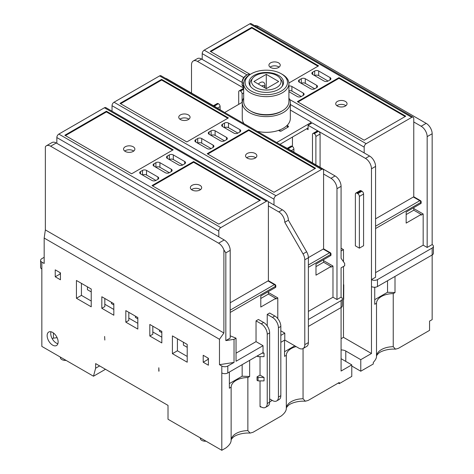 <?xml version="1.0" encoding="UTF-8"?>
<svg xmlns="http://www.w3.org/2000/svg" width="474" height="474" viewBox="0 0 474 474"><rect width="100%" height="100%" fill="white"/><g stroke="black" fill="none" stroke-linecap="round" stroke-linejoin="round"><path stroke-width="0.71" d="M249.638 360.341L249.638 376.504L247.866 377.529A16.969 9.794 0 0 0 231.134 387.193L231.134 440.299C231.093 442.716 229.386 445.24 226.009 447.871L221.802 450.3L168.015 419.247L168.015 405.389L95.63 363.599L95.63 368.215L93.485 376.214L41.836 346.399L41.836 269.048A4.242 2.447 180 0 1 40.598 267.318L40.598 260.392A4.242 2.447 0 0 0 41.836 262.122L41.836 269.048M247.866 377.529L247.866 430.635L250.136 433.088L252.992 432.294L281.201 416.006C284.572 413.381 286.284 410.851 286.32 408.434L286.32 355.328L284.548 356.353L284.548 340.19M308.384 326.426L341.079 307.549L341.079 371.047L351.779 364.867L351.779 376.415L339.277 383.632L339.277 382.477L308.177 400.429L305.327 401.223C296.985 400.672 289.958 403.712 288.465 405.347C286.811 406.923 286.095 407.984 286.32 408.523L286.32 408.434A16.969 9.794 180 0 1 303.058 398.77L305.327 401.223M200.318 437.893L200.318 438.296A5.09 2.939 0 0 0 201.806 440.37A5.09 2.939 0 0 0 206.054 441.211M221.802 450.3L221.802 366.023L219.474 364.678L219.474 339.277L44.171 238.067L44.171 263.467L41.836 262.122M55.239 276.786L60.435 279.784L60.435 272.858L55.239 269.854L55.239 276.786L60.038 274.013L60.435 274.245M91.227 306.802L91.227 289.022L76.433 280.478L76.433 298.259L91.227 306.802M113.825 315.228L113.825 303.68L101.827 296.754L101.827 308.301L113.825 315.228M137.821 329.08L137.821 317.539L125.823 310.612L125.823 322.154L137.821 329.08M161.818 342.933L161.818 331.391L149.82 324.465L149.82 336.007L161.818 342.933M187.212 362.213L187.212 344.432L172.412 335.894L172.412 353.669L187.212 362.213M203.204 362.213L208.406 365.217L208.406 358.291L203.204 355.287L203.204 362.213L208.003 359.44L208.003 358.06M104.825 340.048L104.624 336.469L104.825 340.048M158.814 371.219L158.814 367.753L159.015 371.106M58.136 341.955A7.78 4.491 -120 0 0 54.741 334.129A7.78 4.491 -120 0 0 48.751 332.043A7.78 4.491 -120 0 0 47.139 335.604A7.78 4.491 -120 0 0 50.534 343.431A7.78 4.491 -120 0 0 56.525 345.516A7.78 4.491 -120 0 0 58.136 341.955M105.483 369.287L93.485 376.214M395.008 276.413L395.008 292.577L393.236 293.602L393.236 346.707A16.969 9.794 180 0 0 376.504 356.365C376.599 357.941 375.521 359.979 373.275 362.486L373.275 364.002L360.773 371.219L360.773 359.677L371.474 353.497L371.474 286.539A4.242 2.447 0 0 0 377.47 286.539L432.164 254.965L432.164 319.618L429.562 321.117L429.562 330.354L398.361 348.366L395.512 349.154C387.163 348.603 380.118 351.661 378.655 353.278C377.002 354.842 376.285 355.903 376.504 356.454L376.504 303.259L374.733 304.284L374.733 287.25M254.633 25.679A8.485 4.9 -120 0 1 258.194 26.378L426.162 123.353A8.485 4.9 -120 0 1 432.164 133.745L432.164 244.572L427.163 247.458L423.164 245.153L423.164 213.981L421.161 215.137L421.161 214.444L406.165 223.1L406.165 212.02L420.764 203.589A1.416 0.818 0 0 0 421.179 203.014L421.179 201.859A1.416 1.416 0 0 0 420.468 200.632L413.766 196.763M393.236 346.707L395.512 349.154M432.164 248.038L432.164 254.965A4.242 2.447 0 0 0 433.402 253.234L433.402 246.308A4.242 2.447 180 0 1 432.164 248.038L377.47 279.613A4.242 2.447 180 0 1 371.474 279.613L371.474 168.785A8.485 4.9 60 0 0 365.472 158.393L318.487 131.262A2.263 1.304 -120 0 1 320.086 134.035L320.086 167.281M387.536 280.732L387.536 292.274L374.733 299.669M387.536 292.274L395.008 292.577M393.236 293.602A16.969 9.794 0 0 0 376.504 303.259M375.242 287.214L374.733 287.712M413.766 207.63L413.766 210.172L421.161 214.444M413.766 208.554L423.164 213.981M406.165 214.556L413.766 210.172M375.574 272.627L423.164 245.153M413.766 121.972L421.161 126.238A8.485 4.9 60 0 1 427.163 136.631L427.163 247.458M365.472 158.393L369.572 156.023A8.485 4.9 -120 0 1 375.574 166.415L375.574 277.243L371.474 279.613L371.474 286.539M432.164 244.572A4.242 2.447 180 0 1 433.402 246.308M341.079 248.21L343.478 249.597L343.478 261.743M343.478 266.453L343.68 299.467L343.78 284.868M371.474 353.497L343.478 337.334L343.478 299.355M363.576 194.008A2.263 1.304 -120 0 0 361.976 191.235L361.176 190.773A2.263 1.304 -120 0 0 360.044 190.661L355.844 193.09A2.263 1.304 60 0 1 356.975 193.202L357.775 193.659A2.263 1.304 60 0 1 359.375 196.432L359.375 248.151L363.576 245.728L363.576 194.008L359.375 196.432M343.478 249.597L341.079 250.983M343.68 299.467L343.377 299.295L343.478 284.69M343.478 337.334L341.079 338.72M341.079 267.834L341.079 297.162L336.978 299.527L336.978 188.699A8.485 4.9 60 0 0 330.982 178.307L335.082 175.943A8.485 4.9 -120 0 1 341.079 186.329L341.079 258.33L344.681 263.449L344.681 265.76L341.079 267.834M293.886 152.16L293.886 149.156A2.263 1.304 -120 0 0 292.286 146.383L288.091 148.812L335.082 175.943M303.058 348.532L303.058 398.77M268.397 205.9L278.789 211.902A8.485 4.9 60 0 1 284.791 222.294L303.028 253.88A8.485 4.9 60 0 1 304.788 259.793L304.788 344.663A8.485 4.9 60 0 1 303.028 348.55A8.485 4.9 60 0 1 298.786 348.129L284.791 340.048L280.833 342.335M341.079 300.623L341.079 307.549A4.242 2.447 0 0 0 342.323 305.819L342.323 298.893A4.242 2.447 180 0 1 341.079 300.623L308.384 319.5M294.787 345.819L284.548 351.732M296.108 346.583A16.969 9.794 0 0 0 286.32 355.328M257.038 356.075L258.034 356.649L264.036 356.649L264.036 353.183L263.034 352.609L263.034 345.682L256.037 341.641L256.037 320.862L261.233 323.861A8.485 4.9 60 0 1 267.235 334.253L267.235 403.522A8.485 4.9 60 0 1 265.476 407.403A8.485 4.9 60 0 1 261.233 406.982L260.036 406.289A1.416 0.818 120 0 0 260.327 406.941A1.416 0.818 120 0 0 261.038 406.87L260.036 406.289L260.036 380.895M269.635 401.905L272.23 400.406M257.038 376.854L257.038 380.314L258.034 380.895L264.036 380.895L264.036 377.428L260.036 375.124L257.038 376.854L258.034 377.428L258.034 380.895M260.036 356.649L260.036 375.124M258.034 356.649L258.034 355.494M263.034 352.609L227.804 372.949A4.242 2.447 180 0 1 221.802 372.949M242.161 364.66L242.161 376.202L229.363 383.596M242.161 376.202L249.638 376.504M231.134 387.193L229.363 388.212L229.363 372.049M247.866 430.635A16.969 9.794 180 0 0 231.134 440.299L231.128 440.387C230.903 439.848 231.62 438.788 233.273 437.212C234.766 435.576 241.799 432.537 250.136 433.088M277.794 318.623L277.794 297.909L275.791 299.064L275.791 298.371L260.795 307.028L260.795 295.948L275.394 287.522A1.416 0.818 0 0 0 275.809 286.942L275.809 285.786A1.416 1.416 0 0 0 275.098 284.566L268.397 280.691M265.476 407.403L267.875 406.017A8.485 4.9 -120 0 0 269.635 402.136L269.635 332.866A8.485 4.9 -120 0 0 263.633 322.474L258.437 319.476L256.037 320.862M236.034 353.189L256.037 341.641M267.235 314.398L272.432 317.396A8.485 4.9 60 0 1 278.434 327.789L278.434 397.058A8.485 4.9 60 0 1 276.674 400.939L279.073 399.552A8.485 4.9 -120 0 0 280.833 395.671L280.833 326.402A8.485 4.9 -120 0 0 274.831 316.01L269.635 313.012L267.235 314.398L267.235 325.94M260.795 298.49L268.397 294.099L275.791 298.371M268.397 291.557L268.397 294.099M268.397 292.482L277.794 297.909M57.111 337.672A22.059 12.733 0 0 1 53.414 338.098L53.414 332.944M53.414 338.098L52.247 338.774M57.881 343.709A7.78 4.491 60 0 1 50.736 333.524A7.78 4.491 60 0 1 50.991 331.77M284.791 340.048L284.791 333.121L280.833 330.834M303.028 348.55L306.631 346.47A8.485 4.9 -120 0 0 308.384 342.589L308.384 257.72A8.485 4.9 -120 0 0 306.631 251.807L288.388 220.214A8.485 4.9 -120 0 0 282.391 209.822L273.99 204.975L273.99 199.204A2.826 1.635 -60 0 1 275.992 195.738L321.585 169.419A2.826 1.635 -60 0 1 322.995 169.277A2.826 1.635 -60 0 1 323.582 170.569L323.582 248.939A1.416 0.818 -60 0 0 323.185 249.075L308.384 257.619M322.995 169.277L161.03 75.769A2.826 1.635 120 0 0 159.614 75.905L114.027 102.23A2.826 1.635 120 0 0 112.024 105.69L112.024 111.2M273.99 204.975L268.248 201.657M273.99 192.278L315.583 168.264L248.797 129.704L207.203 153.718L273.99 192.278M161.616 79.371L120.023 103.379L186.809 141.939L228.403 117.931L161.616 79.371L161.616 80.065L120.621 103.729M197.705 138.538L195.709 139.688A2.826 1.635 0 0 0 194.879 140.843A2.826 1.635 0 0 0 195.709 141.999L207.108 148.581A2.826 1.635 0 0 0 211.108 148.581L201.705 143.154A2.826 1.635 180 0 0 197.705 143.154L197.705 138.538A2.826 1.635 0 0 1 201.705 138.538L213.104 145.115A2.826 1.635 0 0 1 213.934 146.27A2.826 1.635 0 0 1 213.104 147.426L211.108 148.581M209.105 131.956L209.105 134.266A2.826 1.635 0 0 1 208.276 133.111A2.826 1.635 0 0 1 209.105 131.956L211.108 130.8A2.826 1.635 0 0 1 215.107 130.8L226.501 137.383A2.826 1.635 0 0 1 227.33 138.538A2.826 1.635 0 0 1 226.501 139.688L224.504 140.843L215.107 135.416A2.826 1.635 180 0 0 211.108 135.416L211.108 130.8M209.105 134.266L220.505 140.843A2.826 1.635 0 0 0 224.504 140.843M222.502 124.218L222.502 126.528A2.826 1.635 0 0 1 221.672 125.373A2.826 1.635 0 0 1 222.502 124.218L224.504 123.068A2.826 1.635 0 0 1 228.504 123.068L239.897 129.645A2.826 1.635 0 0 1 240.727 130.8A2.826 1.635 0 0 1 239.897 131.956L237.901 133.111L228.504 127.684A2.826 1.635 180 0 0 224.504 127.684L224.504 123.068M222.502 126.528L233.901 133.111A2.826 1.635 0 0 0 237.901 133.111M207.808 154.062L248.797 130.397L248.797 129.704M248.797 130.397L314.985 168.608M247.209 158.109A5.658 3.265 0 0 0 253.371 158.814A5.658 3.265 0 0 0 256.861 155.798A5.658 3.265 0 0 0 255.208 153.493A5.658 3.265 0 0 0 249.04 152.782A5.658 3.265 0 0 0 245.55 155.798A5.658 3.265 0 0 0 247.209 158.109M255.723 157.765A5.658 3.265 0 0 0 255.208 157.415A5.658 3.265 0 0 0 246.687 157.765M227.804 118.275L161.616 80.065M188.403 114.921A5.658 3.265 0 0 0 182.235 114.216A5.658 3.265 0 0 0 178.745 117.232A5.658 3.265 0 0 0 180.404 119.537A5.658 3.265 0 0 0 186.566 120.248A5.658 3.265 0 0 0 190.056 117.232A5.658 3.265 0 0 0 188.403 114.921M188.925 119.193A5.658 3.265 180 0 0 188.403 118.85A5.658 3.265 0 0 0 179.883 119.193M288.388 220.214L284.791 222.294M323.582 174.035L330.982 178.307M336.978 299.527L332.979 297.216L332.979 266.044L330.982 267.2L330.982 266.507L315.986 275.169L315.986 264.083L330.579 255.658A1.416 0.818 0 0 0 330.994 255.077L330.994 253.928A1.416 1.416 0 0 0 330.289 252.701L323.582 248.826M323.582 260.623L332.979 266.044M280.14 144.22L308.088 127.956M310.713 123.744L310.713 122.73A1.416 0.818 180 0 0 311.128 122.156A1.416 0.818 180 0 0 311.11 122.043L290.331 110.045M243.672 86.997L243.44 86.866A7.069 4.082 -60 0 1 242.078 84.728L242.107 83.554L243.079 82.991L202.208 59.398L202.208 53.627A2.826 1.635 120 0 1 204.205 50.161L249.798 23.842A2.826 1.635 120 0 1 251.214 23.7L413.18 117.208A2.826 1.635 -60 0 1 413.766 118.506L413.766 196.876A1.416 0.818 -60 0 0 413.364 197.012L375.574 218.828M369.572 156.023L364.174 152.906L364.174 147.136A2.826 1.635 -60 0 1 366.177 143.675L411.764 117.351A2.826 1.635 -60 0 1 413.18 117.208M364.174 152.906L312.182 122.89L308.088 125.26L318.285 131.15A2.263 1.304 -120 0 0 317.153 131.037L312.953 133.461A2.263 1.304 60 0 1 314.084 133.573L314.286 133.686A2.263 1.304 60 0 1 315.885 136.459L315.885 164.857M310.713 122.73L276.686 142.538M224.694 112.522L242.267 102.295M257.21 131.298A24.038 13.876 0 0 0 278.522 130.397L279.476 130.942A1.416 0.818 0 0 0 281.479 130.937L288.05 127.115A1.416 0.818 0 0 0 288.459 126.54A1.416 0.818 0 0 0 288.044 125.96L287.084 125.414A24.038 13.876 0 0 0 290.331 118.447L290.331 102.745A24.038 13.876 0 0 0 288.915 98.059M243.672 98.059A24.038 13.876 0 0 0 242.255 102.745L242.255 118.447A24.038 13.876 0 0 0 244.039 123.69M278.522 130.397A24.038 13.876 0 0 0 287.084 125.414M242.255 102.745A24.038 13.876 0 0 0 266.293 116.622A24.038 13.876 0 0 0 290.331 102.745M250.296 110.827L251.297 111.408A21.212 12.247 0 0 0 281.289 111.408L282.291 110.827A22.622 13.059 180 0 1 250.296 110.827A22.622 13.059 180 0 1 243.672 101.59L243.672 83.584A22.622 13.059 0 0 0 257.637 95.647A22.622 13.059 0 0 0 282.291 92.821A22.622 13.059 0 0 0 288.915 83.584A22.622 13.059 0 0 0 282.291 74.347L281.289 73.772A21.212 12.247 0 0 0 251.297 73.772L251.297 73.772A21.212 12.247 0 0 0 251.297 91.085A21.212 12.247 0 0 0 281.289 91.085A21.212 12.247 0 0 0 281.289 73.772M288.915 83.584L288.915 101.59A22.622 13.059 180 0 1 282.291 110.827L281.289 111.408M250.296 74.347L251.297 73.772L250.296 74.347A22.622 13.059 0 0 0 243.672 83.584M243.677 83.335L242.078 82.417A7.069 4.082 -60 0 1 246.978 74.969L246.978 74.969A7.069 4.082 -60 0 1 250.13 74.442M243.672 85.61A7.069 4.082 -60 0 1 243.672 83.365M242.078 84.728L243.672 85.646M250.598 86.558A16.4 9.468 180 0 1 249.893 83.815A16.4 9.468 180 0 1 251.321 79.946L252.814 78.026A14.771 8.526 180 0 1 276.739 75.473A14.771 8.526 180 0 1 279.779 78.026A14.771 8.526 180 0 1 274.671 88.525A14.771 8.526 180 0 1 255.853 87.536A14.771 8.526 180 0 1 252.814 78.026M279.779 78.026L281.266 79.946A16.4 9.468 180 0 1 282.694 83.815A16.4 9.468 180 0 1 281.994 86.558M278.694 81.504L266.293 88.662L253.898 81.504L266.293 74.347L278.694 81.504M266.293 74.347L266.293 88.662M258.342 84.07A6.897 3.982 -60 0 1 260.096 82.683A6.897 3.982 -60 0 1 264.972 85.498L264.972 87.666A4.242 2.447 120 0 0 261.974 85.936A4.242 2.447 120 0 0 261.778 86.055M254.1 75.384A17.248 9.96 180 0 1 272.894 73.227A17.248 9.96 180 0 1 283.547 82.429A17.248 9.96 180 0 1 278.493 89.473A17.248 9.96 180 0 1 259.693 91.63A17.248 9.96 180 0 1 249.046 82.429A17.248 9.96 180 0 1 254.1 75.384M281.704 130.806A2.826 1.635 180 0 1 278.57 130.38M286.657 125.817A2.826 1.635 180 0 1 287.499 126.979A2.826 1.635 180 0 1 287.327 127.536M306.631 128.804L308.088 129.645L308.088 125.26M202.208 59.398L201.61 59.049A8.485 4.9 -120 0 0 197.368 58.634L193.268 60.998A8.485 4.9 60 0 1 197.51 61.419L243.672 88.069M243.672 92.951L242.101 93.858A2.263 1.304 60 0 0 240.502 91.085L240.3 90.972A2.263 1.304 60 0 0 239.169 90.86L243.369 88.437A2.263 1.304 -120 0 1 243.672 88.336M213.442 105.714L217.175 103.557A2.263 1.304 -120 0 1 218.307 103.67L214.307 106.212L224.504 112.409M218.307 103.67L214.106 106.093L167.115 78.968A8.485 4.9 -120 0 0 165.331 78.251M191.508 93.052L191.508 64.879A8.485 4.9 60 0 1 193.268 60.998M420.764 203.589L420.764 202.434A1.416 0.818 0 0 0 421.179 201.859M375.574 228.527L420.764 202.434A1.416 0.818 -120 0 0 419.763 200.703A1.416 0.818 -60 0 1 420.468 200.632M99.629 365.91L95.63 368.215M238.7 104.369L238.7 91.897A2.263 1.304 60 0 1 239.169 90.86M242.101 93.858L242.101 102.39M218.502 103.788A2.263 1.304 -120 0 1 220.102 106.555L220.102 109.559M364.174 140.209L405.768 116.195L338.981 77.635L297.388 101.649L364.174 140.209M288.897 83.003L318.581 65.862L251.795 27.302L210.207 51.316L250.195 74.406M288.915 91.678L297.287 96.512A2.826 1.635 0 0 0 301.286 96.512L291.889 91.085A2.826 1.635 180 0 0 288.915 90.706M288.915 86.09A2.826 1.635 0 0 1 291.889 86.469L303.289 93.052A2.826 1.635 0 0 1 304.112 94.202A2.826 1.635 0 0 1 303.289 95.357L301.286 96.512M299.29 79.887L299.29 82.198A2.826 1.635 0 0 1 298.46 81.042A2.826 1.635 0 0 1 299.29 79.887L301.286 78.737A2.826 1.635 0 0 1 305.286 78.737L316.685 85.314A2.826 1.635 0 0 1 317.515 86.469A2.826 1.635 0 0 1 316.685 87.625L314.683 88.78L305.286 83.353A2.826 1.635 180 0 0 301.286 83.353L301.286 78.737M299.29 82.198L310.683 88.78A2.826 1.635 0 0 0 314.683 88.78M312.686 72.155L312.686 74.465A2.826 1.635 0 0 1 311.856 73.31A2.826 1.635 0 0 1 312.686 72.155L314.683 70.999A2.826 1.635 0 0 1 318.682 70.999L330.082 77.582A2.826 1.635 0 0 1 330.911 78.737A2.826 1.635 0 0 1 330.082 79.887L328.079 81.042L318.682 75.615A2.826 1.635 180 0 0 314.683 75.615L314.683 70.999M312.686 74.465L324.08 81.042A2.826 1.635 0 0 0 328.079 81.042M297.986 101.999L338.981 78.328L338.981 77.635M338.981 78.328L405.169 116.545M337.387 106.04A5.658 3.265 0 0 0 343.549 106.751A5.658 3.265 0 0 0 347.045 103.735A5.658 3.265 0 0 0 345.386 101.424A5.658 3.265 0 0 0 339.224 100.719A5.658 3.265 0 0 0 335.734 103.735A5.658 3.265 0 0 0 337.387 106.04M345.907 105.696A5.658 3.265 0 0 0 345.386 105.352A5.658 3.265 0 0 0 336.866 105.696M210.806 51.66L251.795 27.996L251.795 27.302M317.983 66.206L251.795 27.996M278.582 62.858A5.658 3.265 0 0 0 272.42 62.147A5.658 3.265 0 0 0 268.93 65.163A5.658 3.265 0 0 0 270.583 67.474A5.658 3.265 0 0 0 276.751 68.179A5.658 3.265 0 0 0 280.241 65.163A5.658 3.265 0 0 0 278.582 62.858M279.103 67.13A5.658 3.265 180 0 0 278.582 66.781A5.658 3.265 0 0 0 270.062 67.13M312.953 133.461A2.263 1.304 60 0 0 312.485 134.498L312.485 162.896M292.286 146.383L287.89 148.694L277.42 142.964M341.079 297.162A4.242 2.447 180 0 1 342.323 298.893M308.384 311.418L332.979 297.216M315.986 266.625L323.582 262.235L330.982 266.507M323.582 259.699L323.582 262.235M330.579 255.658L330.579 254.502A1.416 0.818 0 0 0 330.994 253.928M308.384 267.318L330.579 254.502A1.416 0.818 -120 0 0 329.584 252.772A1.416 0.818 -60 0 1 330.289 252.701M292.091 146.27A2.263 1.304 -120 0 0 290.959 146.158L287.226 148.315M246.978 74.969L245.976 75.55A5.658 3.265 -60 0 0 242.107 81.244L242.078 82.417M284.791 333.121L280.833 335.408M276.674 400.939A8.485 4.9 60 0 1 272.432 400.518L269.635 398.901M230.204 335.823L236.034 338.181L234.038 339.337L225.837 340.605L230.204 338.086L230.204 250.343A8.485 4.9 -120 0 0 224.202 239.957L56.234 142.982A8.485 4.9 -120 0 0 51.992 142.561L46.393 145.791A8.485 4.9 60 0 1 50.635 146.211L218.603 243.186A8.485 4.9 60 0 1 223.888 249.887L223.888 332.997L219.474 339.277M218.804 236.84L218.804 231.063A2.826 1.635 -60 0 1 220.801 227.603L266.394 201.278A2.826 1.635 -60 0 1 267.81 201.142L105.838 107.628A2.826 1.635 120 0 0 104.428 107.77L58.835 134.089A2.826 1.635 120 0 0 56.839 137.555L56.839 143.326M275.394 287.522L275.394 286.367A1.416 0.818 -120 0 0 274.393 284.631L267.994 280.94A1.416 0.818 -60 0 1 268.397 280.804L268.397 202.434A2.826 1.635 -60 0 0 267.81 201.142M267.994 280.94L230.204 302.756M223.888 249.887L225.837 252.861L225.837 340.605M234.038 339.337L234.038 362.426L227.804 366.023A4.242 2.447 0 0 1 221.802 366.023M219.474 364.678L234.038 362.426M44.171 238.067L45.356 229.92L223.888 332.997M45.356 229.92L45.356 146.81A8.485 4.9 60 0 1 46.393 145.791M40.598 260.392A4.242 2.447 0 0 1 41.836 258.656L44.171 257.311M218.804 224.137L260.398 200.129L193.611 161.569L152.018 185.577L218.804 224.137M106.425 111.23L64.837 135.244L131.624 173.804L173.211 149.79L106.425 111.23L106.425 111.923L65.436 135.594M142.52 170.397L140.517 171.552A2.826 1.635 0 0 0 139.694 172.708A2.826 1.635 0 0 0 140.517 173.863L151.917 180.44A2.826 1.635 0 0 0 155.916 180.44L146.519 175.019A2.826 1.635 180 0 0 142.52 175.019L142.52 170.397A2.826 1.635 0 0 1 146.519 170.397L157.913 176.98A2.826 1.635 0 0 1 158.743 178.135A2.826 1.635 0 0 1 157.913 179.291L155.916 180.44M153.914 163.82L153.914 166.125A2.826 1.635 0 0 1 153.09 164.97A2.826 1.635 0 0 1 153.914 163.82L155.916 162.665A2.826 1.635 0 0 1 159.916 162.665L171.315 169.242A2.826 1.635 0 0 1 172.139 170.397A2.826 1.635 0 0 1 171.315 171.552L169.313 172.708L159.916 167.281A2.826 1.635 180 0 0 155.916 167.281L155.916 162.665M153.914 166.125L165.313 172.708A2.826 1.635 0 0 0 169.313 172.708M167.316 156.082L167.316 158.393A2.826 1.635 0 0 1 166.487 157.238A2.826 1.635 0 0 1 167.316 156.082L169.313 154.927A2.826 1.635 0 0 1 173.312 154.927L184.712 161.51A2.826 1.635 0 0 1 185.541 162.665A2.826 1.635 0 0 1 184.712 163.82L182.709 164.97L173.312 159.548A2.826 1.635 180 0 0 169.313 159.548L169.313 154.927M167.316 158.393L178.71 164.97A2.826 1.635 0 0 0 182.709 164.97M152.616 185.927L193.611 162.262L193.611 161.569M193.611 162.262L259.793 200.472M192.017 189.973A5.658 3.265 0 0 0 198.179 190.678A5.658 3.265 0 0 0 201.675 187.663A5.658 3.265 0 0 0 200.016 185.352A5.658 3.265 0 0 0 193.854 184.647A5.658 3.265 0 0 0 190.358 187.663A5.658 3.265 0 0 0 192.017 189.973M200.538 189.624A5.658 3.265 0 0 0 200.016 189.28A5.658 3.265 0 0 0 191.496 189.624M172.613 150.139L106.425 111.923M133.212 146.786A5.658 3.265 0 0 0 127.05 146.075A5.658 3.265 0 0 0 123.56 149.097A5.658 3.265 0 0 0 125.213 151.402A5.658 3.265 0 0 0 131.375 152.113A5.658 3.265 0 0 0 134.871 149.097A5.658 3.265 0 0 0 133.212 146.786M133.733 151.058A5.658 3.265 180 0 0 133.212 150.708A5.658 3.265 0 0 0 124.692 151.058M263.034 345.682L236.034 361.271L236.034 338.181M264.036 353.183L262.033 353.183M230.204 312.455L275.394 286.367A1.416 0.818 0 0 0 275.809 285.786M244.945 363.054L236.052 368.185M264.036 377.428L258.034 377.428M341.079 349.942A6.363 3.674 0 0 1 343.964 350.286A6.363 3.674 0 0 1 345.777 351.015L360.773 359.677M351.779 364.867L341.079 358.694M360.773 371.219L351.779 366.023M339.277 383.632L338.282 383.051M343.68 284.921L343.377 284.75M355.844 193.09A2.263 1.304 60 0 0 355.376 194.121L355.376 245.846L359.375 248.151M381.428 284.258L390.315 279.127M60.346 357.082L60.346 357.479A5.09 2.939 0 0 0 61.833 359.559A5.09 2.939 0 0 0 66.082 360.394M60.038 274.013L60.038 272.627M177.412 338.78L177.412 350.784L187.212 356.442M152.818 326.195L152.818 334.277L152.818 331.966L161.818 337.162M128.821 312.342L128.821 320.424L128.821 318.113L137.821 323.309M104.825 298.49L104.825 306.571L104.825 304.261L113.825 309.457M81.433 283.363L81.433 295.373L91.227 301.026M183.408 342.24L183.408 345.125L187.212 347.324M159.418 330.005L159.418 331.273L161.818 332.659M135.422 316.152L135.422 317.42L137.821 318.806M111.426 302.299L111.426 303.567L113.825 304.954M87.429 286.829L87.429 289.715L91.227 291.907M172.412 353.669L177.412 350.784M152.818 334.277L149.82 336.007M128.821 320.424L125.823 322.154M101.827 308.301L104.825 306.571M76.433 298.259L81.433 295.373M208.406 359.671L208.003 359.44M258.194 26.378L257.026 27.054M421.161 126.238L426.162 123.353M432.164 133.745L427.163 136.631M377.47 279.613L377.47 286.539M304.788 344.663L308.384 342.589M308.384 257.72L304.788 259.793M278.789 211.902L282.391 209.822M273.99 199.204L112.024 105.69M114.027 102.23L275.992 195.738M321.585 169.419L159.614 75.905M213.104 147.426L213.104 145.115M201.705 138.538L201.705 143.154M195.709 139.688L195.709 141.999M226.501 139.688L226.501 137.383M215.107 130.8L215.107 135.416M239.897 131.956L239.897 129.645M228.504 123.068L228.504 127.684M303.028 253.88L306.631 251.807M364.174 147.136L290.331 104.505M243.755 77.612L202.208 53.627M288.044 127.121L288.044 125.96M314.286 133.686L318.487 131.262M318.285 131.15L314.084 133.573M240.502 91.085L243.672 89.254M243.672 89.023L240.3 90.972M201.61 59.049L197.51 61.419M375.574 226.217L419.763 200.703L413.364 197.012M220.102 106.555L217.507 108.06M411.764 117.351L249.798 23.842M204.205 50.161L247.078 74.916M289.661 99.499L366.177 143.675M303.289 95.357L303.289 93.052M291.889 86.469L291.889 91.085M316.685 87.625L316.685 85.314M305.286 78.737L305.286 83.353M330.082 79.887L330.082 77.582M318.682 70.999L318.682 75.615M375.574 166.415L371.474 168.785M320.086 134.035L315.885 136.459M293.886 149.156L291.291 150.655M341.079 186.329L336.978 188.699M308.384 265.007L329.584 252.772L323.185 249.075M272.432 317.396L274.831 316.01M280.833 326.402L278.434 327.789M278.434 397.058L280.833 395.671M267.235 403.522L269.635 402.136M269.635 332.866L267.235 334.253M261.233 323.861L263.633 322.474M230.204 310.144L274.393 284.631A1.416 0.818 -60 0 1 275.098 284.566M56.234 142.982L50.635 146.211M218.603 243.186L224.202 239.957M218.804 231.063L56.839 137.555M58.835 134.089L220.801 227.603M266.394 201.278L104.428 107.77M157.913 179.291L157.913 176.98M146.519 170.397L146.519 175.019M140.517 171.552L140.517 173.863M171.315 171.552L171.315 169.242M159.916 162.665L159.916 167.281M184.712 163.82L184.712 161.51M173.312 154.927L173.312 159.548M230.204 250.343L225.837 252.861M227.804 372.949L227.804 366.023M345.777 351.015L345.777 361.407M357.775 193.659L361.976 191.235M361.176 190.773L356.975 193.202M311.128 122.156L311.128 123.507M249.893 85.516L249.893 83.815M282.694 85.516L282.694 83.815M292.452 146.49L292.452 137.057M287.499 127.435L287.499 126.979"/></g></svg>
